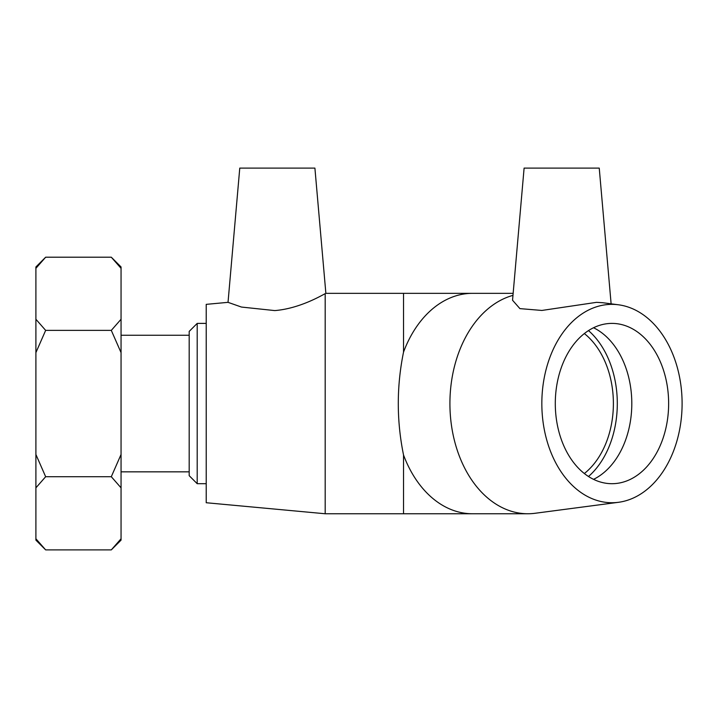 <?xml version="1.0" encoding="UTF-8"?>
<svg xmlns="http://www.w3.org/2000/svg" width="718" height="718" viewBox="0 0 718 718"><rect width="100%" height="100%" fill="white"/><g stroke="black" fill="none" stroke-linecap="round" stroke-linejoin="round"><path stroke-width="1.08" d="M197.199 323.396L189.184 331.411L189.184 475.684L197.199 483.699L197.199 323.396L206.219 323.396M35.9 487.836L45.656 476.716L111.299 476.716L121.055 487.836L121.055 538.769L111.299 549.889L45.656 549.889L35.9 538.769L35.9 352.619L45.656 330.379L111.299 330.379L121.055 352.619L121.055 454.476L111.299 476.716M111.299 257.206L121.055 268.326L121.055 266.961L111.299 257.206L45.656 257.206L35.9 268.326L35.9 352.619M45.656 476.716L35.9 454.476M45.656 330.379L35.9 319.259M121.055 268.326L121.055 319.259L111.299 330.379M45.656 257.206L35.9 266.961L35.9 268.326M35.9 538.769L35.9 540.133L45.656 549.889M111.299 549.889L121.055 540.133L121.055 538.769M121.055 487.836L121.055 454.476M121.055 352.619L121.055 319.259M584.335 333.565A80.147 56.677 -90 0 1 613.387 403.552A80.147 56.677 -90 0 1 584.335 473.53M611.117 303.822L599.243 168.111L524.104 168.111L512.544 300.241L519.913 308.623L541.902 310.445L596.55 302.341L602.555 302.709M618.467 502.304A99.183 70.131 -90 0 1 541.91 408.147A99.183 70.131 -90 0 1 611.969 304.36A99.183 70.131 -90 0 1 618.467 304.791A99.183 70.131 -90 0 1 682.1 403.552A99.183 70.131 -90 0 1 618.467 502.304L535.063 513.28A110.204 77.93 -90 0 1 527.838 513.756A110.204 77.93 -90 0 1 450.276 414.115A110.204 77.93 -90 0 1 512.975 295.367M527.838 513.756L472.444 513.756A110.204 77.93 -90 0 1 403.534 455.006C396.542 420.703 396.542 386.392 403.534 352.089A110.204 77.93 -90 0 1 466.61 293.653A110.204 77.93 -90 0 1 472.453 293.339L403.534 293.339L403.534 352.089M588.491 330.594A85.684 60.59 -90 0 1 588.491 476.501M593.544 327.749A80.147 56.677 -90 0 1 631.804 403.552A80.147 56.677 -90 0 1 593.544 479.346M611.969 323.396A80.147 56.677 -90 0 1 668.637 403.552A80.147 56.677 -90 0 1 611.969 483.699A80.147 56.677 -90 0 1 555.292 403.552A80.147 56.677 -90 0 1 611.969 323.396M325.864 293.285L314.906 168.111L239.767 168.111L228.028 302.341L241.454 307.053L274.788 310.589C299.424 308.596 321.233 295.681 325.191 293.653L325.191 513.756L403.534 513.756L403.534 455.006M228.028 302.341L206.219 304.36L206.219 502.735L325.191 513.756M197.199 483.699L206.219 483.699M121.055 471.843L189.184 471.843M121.055 335.252L189.184 335.252M472.444 513.756L403.534 513.756M513.146 293.339L472.444 293.339M618.467 304.791L602.555 302.7M325.748 293.339L403.534 293.339"/></g></svg>
